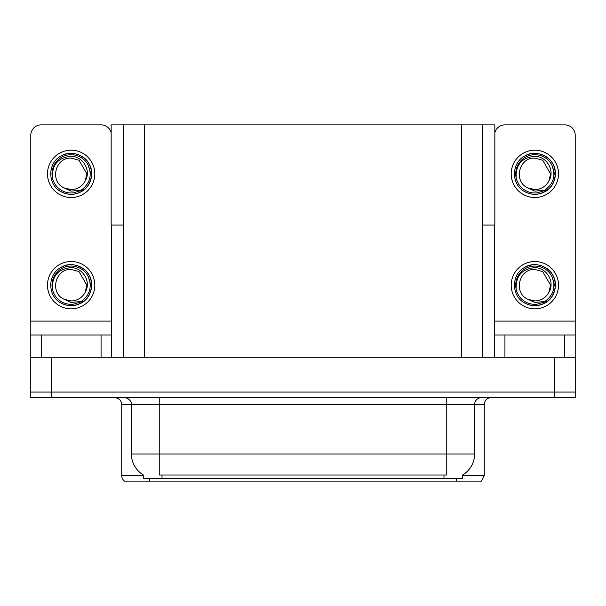 <?xml version="1.0" encoding="UTF-8"?>
<svg xmlns="http://www.w3.org/2000/svg" width="606" height="606" viewBox="0 0 606 606"><rect width="100%" height="100%" fill="white"/><g stroke="black" fill="none" stroke-linecap="round" stroke-linejoin="round"><path stroke-width="0.91" d="M482.459 225.068L494.844 225.068L494.844 124.866L482.459 124.866L482.459 357.275M482.459 124.866L111.156 124.866L111.156 225.068L123.541 225.068M482.808 225.068L482.808 124.866M462.764 474.884L462.764 478.354L143.236 478.354L143.236 474.884M51.177 397.634L575.7 397.634L575.7 392.067L30.3 392.067L30.3 357.275L51.177 357.275L51.177 392.067L30.3 392.067L30.3 397.634L51.177 397.634L51.177 392.067L575.7 392.067L575.7 357.275L51.177 357.275M123.541 124.866L123.541 357.275M462.764 475.566L484.27 475.566L484.27 404.596A6.961 6.961 0 0 1 491.224 397.634M484.27 475.566L481.482 481.134L124.518 481.134A6.961 6.961 0 0 1 121.73 475.566L121.73 404.596C121.321 400.369 119.003 398.044 114.776 397.634M140.304 481.134L127.639 481.134M443.774 481.134L162.226 481.134M143.44 475.006A24.354 24.354 0 0 1 131.404 454L159.242 454L159.242 475.006L446.758 475.006L446.758 454L474.596 454L474.596 404.596A6.961 6.961 0 0 1 481.55 397.634M131.404 454L131.404 404.596L121.73 404.596M462.56 475.006A24.354 24.354 0 0 0 474.596 454M101.066 357.275L101.066 335.012L41.223 335.012L41.223 357.275M111.156 132.631A10.438 10.438 0 0 0 101.066 124.866L41.223 124.866A10.438 10.438 0 0 0 30.785 135.305L30.785 321.089L111.504 321.089L111.504 357.275M111.504 225.068L111.504 321.089M30.785 357.275L30.785 335.012L41.223 335.012M101.066 335.012L111.504 335.012M30.785 335.012L30.785 321.089M564.777 357.275L564.777 335.012L504.934 335.012L504.934 357.275M494.496 225.068L494.496 321.089L575.215 321.089L575.215 135.305A10.438 10.438 0 0 0 564.777 124.866L504.934 124.866A10.438 10.438 0 0 0 494.844 132.631M494.496 357.275L494.496 335.012L504.934 335.012M564.777 335.012L575.215 335.012L575.215 357.275M575.215 321.089L575.215 335.012M494.496 335.012L494.496 321.089M71.144 308.848A23.657 23.657 0 0 0 94.801 285.184A23.657 23.657 0 0 0 71.144 261.527A23.657 23.657 0 0 0 47.488 285.184A23.657 23.657 0 0 0 71.144 308.848M71.144 300.917A15.733 15.733 0 0 0 85.151 292.342L86.878 285.184L79.007 271.564L71.144 269.458C55.101 268.503 49.457 292.971 64.084 299.243A15.733 15.733 0 0 0 71.144 300.917L64.084 299.243L71.144 302.477L81.249 301.44C89.999 294.887 92.317 286.585 88.211 276.533A19.134 19.134 0 0 0 52.01 285.184A19.134 19.134 0 0 0 73.356 304.197L84.295 300.932C77 306.454 69.198 307.128 60.888 302.955C47.404 295.97 47.404 274.397 60.888 267.42C67.728 263.792 74.568 263.792 81.401 267.42C94.884 274.397 94.884 295.97 81.401 302.955C74.568 306.583 67.728 306.583 60.888 302.955C47.404 295.97 47.404 274.397 60.888 267.42C67.728 263.792 74.568 263.792 81.401 267.42C94.884 274.397 94.884 295.97 81.401 302.955C74.568 306.583 67.728 306.583 60.888 302.955C47.404 295.97 47.404 274.397 60.888 267.42C67.728 263.792 74.568 263.792 81.401 267.42C94.884 274.397 94.884 295.97 81.401 302.955C74.568 306.583 67.728 306.583 60.888 302.955C47.404 295.97 47.404 274.397 60.888 267.42C73.674 259.232 92.362 270.018 91.657 285.184C90.65 296.826 84.423 303.636 72.962 305.621M52.457 289.304C51.836 276.124 58.07 268.897 71.144 267.64C83.014 267.632 91.62 282.123 85.151 292.342L86.878 285.184L79.007 271.564L71.144 269.458M88.211 276.533L91.544 287.358C90.885 292.827 88.468 297.357 84.295 300.932M534.856 197.511A23.657 23.657 0 0 0 558.512 173.854A23.657 23.657 0 0 0 534.856 150.197A23.657 23.657 0 0 0 511.199 173.854A23.657 23.657 0 0 0 534.856 197.511M534.856 189.58A15.733 15.733 0 0 0 548.862 181.012L550.581 173.854L542.718 160.226L534.856 158.121C518.804 157.174 513.161 181.633 527.796 187.905A15.733 15.733 0 0 0 534.856 189.58L527.796 187.905L534.856 191.148L544.953 190.102C553.702 183.55 556.028 175.248 551.922 165.196A19.134 19.134 0 0 0 515.721 173.854A19.134 19.134 0 0 0 537.067 192.859L547.998 189.602C540.703 195.124 532.909 195.791 524.599 191.617C511.116 184.641 511.116 163.067 524.599 156.09C531.432 152.462 538.272 152.462 545.112 156.09C558.596 163.067 558.596 184.641 545.112 191.617C538.272 195.246 531.432 195.246 524.599 191.617C511.116 184.641 511.116 163.067 524.599 156.09C531.432 152.462 538.272 152.462 545.112 156.09C558.596 163.067 558.596 184.641 545.112 191.617C538.272 195.246 531.432 195.246 524.599 191.617C511.116 184.641 511.116 163.067 524.599 156.09C531.432 152.462 538.272 152.462 545.112 156.09C558.596 163.067 558.596 184.641 545.112 191.617C538.272 195.246 531.432 195.246 524.599 191.617C511.116 184.641 511.116 163.067 524.599 156.09C537.386 147.894 556.066 158.681 555.369 173.854C554.361 185.497 548.127 192.307 536.674 194.284M516.168 177.975C515.547 164.787 521.774 157.568 534.856 156.303C546.726 156.295 555.331 170.786 548.862 181.012L550.581 173.854L542.718 160.226L534.856 158.121M551.922 165.196L555.255 176.02C554.588 181.489 552.172 186.019 547.998 189.602M534.856 308.848A23.657 23.657 0 0 0 558.512 285.184A23.657 23.657 0 0 0 534.856 261.527A23.657 23.657 0 0 0 511.199 285.184A23.657 23.657 0 0 0 534.856 308.848M534.856 300.917A15.733 15.733 0 0 0 548.862 292.342L550.581 285.184L542.718 271.564L534.856 269.458C518.804 268.503 513.161 292.971 527.796 299.243A15.733 15.733 0 0 0 534.856 300.917L527.796 299.243L534.856 302.477L544.953 301.44C553.702 294.887 556.028 286.585 551.922 276.533A19.134 19.134 0 0 0 515.721 285.184A19.134 19.134 0 0 0 537.067 304.197L547.998 300.932C540.703 306.454 532.909 307.128 524.599 302.955C511.116 295.97 511.116 274.397 524.599 267.42C531.432 263.792 538.272 263.792 545.112 267.42C558.596 274.397 558.596 295.97 545.112 302.955C538.272 306.583 531.432 306.583 524.599 302.955C511.116 295.97 511.116 274.397 524.599 267.42C531.432 263.792 538.272 263.792 545.112 267.42C558.596 274.397 558.596 295.97 545.112 302.955C538.272 306.583 531.432 306.583 524.599 302.955C511.116 295.97 511.116 274.397 524.599 267.42C531.432 263.792 538.272 263.792 545.112 267.42C558.596 274.397 558.596 295.97 545.112 302.955C538.272 306.583 531.432 306.583 524.599 302.955C511.116 295.97 511.116 274.397 524.599 267.42C537.386 259.232 556.066 270.018 555.369 285.184C554.361 296.826 548.127 303.636 536.674 305.621M516.168 289.304C515.547 276.124 521.774 268.897 534.856 267.64C546.726 267.632 555.331 282.123 548.862 292.342L550.581 285.184L542.718 271.564L534.856 269.458M551.922 276.533L555.255 287.358C554.588 292.827 552.172 297.357 547.998 300.932M71.144 197.511A23.657 23.657 0 0 0 94.801 173.854A23.657 23.657 0 0 0 71.144 150.197A23.657 23.657 0 0 0 47.488 173.854A23.657 23.657 0 0 0 71.144 197.511M71.144 189.58A15.733 15.733 0 0 0 85.151 181.012L86.878 173.854L79.007 160.226L71.144 158.121C55.101 157.174 49.457 181.633 64.084 187.905A15.733 15.733 0 0 0 71.144 189.58L64.084 187.905L71.144 191.148L81.249 190.102C89.999 183.55 92.317 175.248 88.211 165.196A19.134 19.134 0 0 0 52.01 173.854A19.134 19.134 0 0 0 73.356 192.859L84.295 189.602C77 195.124 69.198 195.791 60.888 191.617C47.404 184.641 47.404 163.067 60.888 156.09C67.728 152.462 74.568 152.462 81.401 156.09C94.884 163.067 94.884 184.641 81.401 191.617C74.568 195.246 67.728 195.246 60.888 191.617C47.404 184.641 47.404 163.067 60.888 156.09C67.728 152.462 74.568 152.462 81.401 156.09C94.884 163.067 94.884 184.641 81.401 191.617C74.568 195.246 67.728 195.246 60.888 191.617C47.404 184.641 47.404 163.067 60.888 156.09C67.728 152.462 74.568 152.462 81.401 156.09C94.884 163.067 94.884 184.641 81.401 191.617C74.568 195.246 67.728 195.246 60.888 191.617C47.404 184.641 47.404 163.067 60.888 156.09C73.674 147.894 92.362 158.681 91.657 173.854C90.65 185.497 84.423 192.307 72.962 194.284M52.457 177.975C51.836 164.787 58.07 157.568 71.144 156.303C83.014 156.295 91.62 170.786 85.151 181.012L86.878 173.854L79.007 160.226L71.144 158.121M88.211 165.196L91.544 176.02C90.885 181.489 88.468 186.019 84.295 189.602M554.823 357.275L554.823 397.634M144.417 124.866L144.417 357.275M461.583 124.866L461.583 357.275M443.978 478.354L443.978 474.884M162.022 478.354L162.022 474.884M484.27 404.596L131.404 404.596C131.76 403.467 130.57 398.278 124.45 397.634M456.432 481.134L456.432 478.354M149.568 478.354L149.568 481.134M121.73 475.566L143.236 475.566M446.758 397.634L446.758 454L159.242 454L159.242 397.634"/></g></svg>
